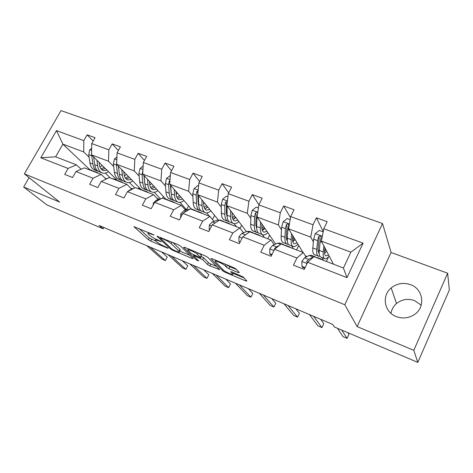 <?xml version="1.0" encoding="UTF-8"?>
<svg xmlns="http://www.w3.org/2000/svg" width="473" height="473" viewBox="0 0 473 473"><rect width="100%" height="100%" fill="white"/><g stroke="black" fill="none" stroke-linecap="round" stroke-linejoin="round"><path stroke-width="0.71" d="M154.133 235.016L133.971 226.697L148.404 239.734L150.727 241.076L167.572 248.136L168.193 248.136L164.35 246.267C161.11 244.843 158.609 243.394 156.847 241.934L155.321 240.467C154.854 239.669 155.901 239.787 158.461 240.81L161.317 241.727L157.397 239.817C154.092 238.368 151.526 236.884 149.699 235.359L148.084 233.81C147.594 232.982 148.646 233.083 151.236 234.105L154.133 235.016M410.493 284.669C403.398 282.304 396.971 283.392 391.206 287.945C381.463 295.684 384.147 312.133 396.208 316.567C402.287 318.814 408.116 318.294 413.698 315C425.866 307.935 423.648 289.033 410.493 284.669M421.212 305.186L414.567 300.591C407.909 298.309 401.879 299.303 396.48 303.56C393.441 306.22 391.614 309.496 391 313.38M238.061 272.472L239.32 272.596L236.193 269.125L233.715 267.665L212.111 258.725L210.923 258.613L222.594 270.816L224.941 272.182L245.647 280.861L246.894 281.015L243.359 277.083L231.876 271.886L230.658 271.75L232.645 273.902C234.377 275.925 224.929 271.88 223.126 269.841L215.398 261.699C213.536 259.547 223.333 263.715 225.189 265.873L226.443 267.227L228.879 268.652L238.061 272.472L238.469 271.65M357.145 326.601L413.822 350.322L417.795 362.395L449.35 290.014L447.635 273.211L391.082 252.487L382.521 223.51L344.793 304.754L357.145 326.601L391.082 252.487M29.066 177.641L23.65 187.024L59.622 202.077L24.36 173.875L344.793 304.754M23.65 187.024L46.945 204.939L103.144 228.802L103.853 227.495M417.795 362.395L334.429 327.003L332.655 324.377L99.105 225.485L103.144 228.802M180.515 246.066L178.049 244.63L156.953 236.228L170.593 249.035L172.929 250.383L192.239 258.477L193.226 258.512L180.515 246.066M184.547 247.32L205.371 255.934L207.842 257.383L219.626 269.61L209.852 265.861L207.511 264.496L202.704 259.642L194.563 255.852L193.463 255.733L198.743 260.972L196.348 259.931L183.542 247.32L184.547 247.32M413.822 350.322L447.635 273.211M307.675 262.243L313.942 256.644L343.422 268.037L346.981 277.633L307.675 262.243L304.216 269.433L293.443 265.164L296.902 258.027L274.547 249.277L271.088 256.289L260.759 252.192L264.212 245.233L242.75 236.831L239.303 243.678L229.381 239.74L232.828 232.947L212.211 224.876L208.77 231.563L199.239 227.779L202.681 221.139L182.856 213.382L179.421 219.915L170.256 216.279L173.686 209.787L154.612 202.326L151.189 208.717L142.367 205.217L145.785 198.867L127.42 191.677L124.009 197.933L115.513 194.563L118.918 188.349L101.222 181.425L97.828 187.544L89.639 184.293L93.027 178.215L75.964 171.533L72.588 177.529L64.689 174.395L68.065 168.441L40.79 157.769L56.464 130.613L83.816 140.652L87.121 134.823L95.055 137.696L91.744 143.561L108.855 149.846L112.172 143.893L120.396 146.867L117.068 152.862L134.811 159.371L138.14 153.293L146.665 156.38L143.331 162.499L161.736 169.251L165.083 163.043L173.928 166.242L170.582 172.497L189.685 179.515L193.043 173.165L202.231 176.488L198.873 182.885L218.727 190.17L222.091 183.678L231.64 187.137L228.27 193.676L248.91 201.25L252.28 194.61L262.213 198.205L258.843 204.898L280.318 212.779L283.694 205.98L294.035 209.722L290.659 216.575L313.02 224.781L316.402 217.817L327.168 221.713L323.792 228.737L363.093 243.157L346.981 277.633M382.521 223.51L61.011 110.605L24.36 173.875M302.962 252.405L288.607 228.826L310.737 237.127L313.374 241.91M318.087 250.454L318.347 250.932M321.995 257.554L323.544 260.357M307.125 256.537L305.292 255.828M310.737 237.127L313.02 224.781M288.607 228.826L290.659 216.575M274.547 249.277L281.163 243.979L303.288 252.529L296.902 258.027M306.061 257.087L303.288 252.529M275.653 244.038L257.123 217.012L278.378 224.988L281.476 229.872M286.348 237.552L287.306 239.054M291.616 245.854L293.437 248.721M278.378 224.988L280.318 212.779M257.123 217.012L258.843 204.898M242.75 236.831L249.685 231.811L270.934 240.024L264.212 245.233M274.163 244.689L270.934 240.024M246.463 231.658L226.857 205.654L247.29 213.323L250.814 218.29M255.822 225.367L256.644 226.526M262.349 234.578L264.425 237.505M247.29 213.323L248.91 201.25M226.857 205.654L228.27 193.676M212.211 224.876L219.431 220.116L239.858 228.01L232.828 232.947M243.506 232.775L239.858 228.01M218.307 219.945L197.738 194.728L217.403 202.107L221.311 207.156M226.431 213.761L227.105 214.636M234.082 223.646L236.441 226.691M217.403 202.107L218.727 190.17M197.738 194.728L198.873 182.885M182.856 213.382L190.335 208.871L209.982 216.463L202.681 221.139M214.021 221.311L209.982 216.463M191.305 209.001L169.706 184.216L188.638 191.317L192.901 196.431M198.11 202.669L198.63 203.289M206.6 212.85L209.444 216.256M188.638 191.317L189.685 179.515M169.706 184.216L170.582 172.497M154.612 202.326L162.322 198.045L181.242 205.359L173.686 209.787M185.635 210.278L181.242 205.359M165.662 198.985L142.704 174.082L160.944 180.923L165.538 186.096M170.812 192.038L171.167 192.434M180 202.385L186.533 209.74L184.423 208.918M160.944 180.923L161.736 169.251M142.704 174.082L143.331 162.499M127.42 191.677L135.343 187.615L153.565 194.663L145.785 198.867M158.289 199.653L153.565 194.663M141.019 189.466L116.665 164.314L134.255 170.913L139.151 176.133M154.275 192.275L160.589 199.009M159.661 199.31L156.983 198.276M134.255 170.913L134.811 159.371M116.665 164.314L117.068 152.862M101.222 181.425L109.34 177.564L126.906 184.358L118.918 188.349M131.902 189.383L126.906 184.358M117.156 180.231L91.555 154.89L108.518 161.258L113.691 166.526M129.401 182.519L134.722 187.935M132.836 188.904L130.542 188.012M108.518 161.258L108.855 149.846M91.555 154.89L91.744 143.561M75.964 171.533L84.259 167.874L101.204 174.419L93.027 178.215M106.076 179.113L101.204 174.419M89.917 169.73L62.897 144.141L83.691 151.939L89.119 157.249M105.337 173.1L110.28 177.931M106.774 178.788L105.036 178.114M83.691 151.939L83.816 140.652M56.464 130.613L62.897 144.141L55.637 156.811L76.401 164.835L68.065 168.441M343.422 268.037L350.865 252.186L321.392 241.124L333.435 264.182M81.155 169.239L76.401 164.835M326.358 261.445L328.534 256.88M296.571 249.933L298.741 245.469M267.854 238.83L269.628 235.252M240.065 228.282L241.608 225.225M212.507 219.502L214.612 215.416M186.533 209.74L188.573 205.861M162.582 198.146L163.427 196.561M138.577 188.532L139.127 187.515M115.211 179.498L115.631 178.723M55.637 156.811L40.79 157.769M321.392 241.124L323.792 228.737M363.093 243.157L350.865 252.186M93.163 141.049L87.121 134.823M118.356 150.544L112.172 143.893M144.454 160.436L138.14 153.293M171.516 170.753L165.083 163.043M199.576 181.543L193.043 173.165M228.696 192.848L222.091 183.678M258.92 204.744L252.28 194.61M290.475 217.645L283.694 205.98M323.248 231.528L316.402 217.817M138.731 228.358L149.326 237.996L156.013 241.165M179.628 251.027L190.01 255.367M160.909 238.114L160.276 238.138L172.071 249.241L176.068 251.175C178.735 252.245 179.829 252.369 179.356 251.547L171.167 243.672C169.381 242.141 166.774 240.621 163.345 239.125L160.909 238.114L161.157 237.641M179.545 250.247L180.29 249.75L179.982 249.407L179.042 251.21M172.769 242.442L179.982 249.407M216.61 266.47L210.781 264.04L209.852 265.861M201.043 256.301L203.65 257.791L208.445 262.675L210.781 264.04M188.473 249.377L187.728 248.632M197.525 254.415C195.526 252.257 186.256 248.26 187.994 250.3L191.181 253.487L199.358 257.288L200.475 257.401L197.525 254.415L198.258 252.99M201.226 255.722L200.404 257.324M199.411 253.469L201.362 255.455M227.034 264.898L229.843 266.737L236.547 269.515M232.947 273.299L244.169 277.982M214.919 259.884L215.83 260.848M91.667 148.262L89.734 149.84L88.747 154.659L89.935 162.925C90.585 166.851 92.247 169.239 94.907 170.091L96.9 170.854M99.963 167.052L102.203 165.432M96.906 160.187L97.68 165.875C98.301 169.813 99.927 172.202 102.564 173.035C104.438 173.532 106.425 173.083 108.53 171.693M99.052 162.31L99.365 164.639C99.874 167.921 101.228 169.913 103.427 170.611L107.046 170.227M91.644 154.978L92.868 164.042C93.512 167.974 95.156 170.357 97.805 171.202L98.295 171.321M104.125 167.336L100.938 168.849M101.66 172.692L99.643 171.912C97 171.072 95.363 168.684 94.73 164.752L93.642 156.959M101.689 169.659L105.296 168.494M95.369 172.166L96.77 172.373L98.881 173.526M87.641 169.18L90 169.76M92.424 171.031L94.766 171.598M150.183 247.113L165.402 260.57L162.168 259.186L146.831 245.694M93.352 171.125L90.568 170.31M161.518 251.908L167.235 257.064L165.402 260.57M116.926 156.989L114.431 159.029L113.378 163.918L114.383 172.249C114.939 176.204 116.506 178.587 119.072 179.397L121.2 180.213M124.44 175.997L126.415 174.383M121.756 169.571L122.401 175.306C122.927 179.267 124.458 181.65 126.995 182.448C128.804 182.909 130.737 182.418 132.801 180.976M123.796 171.675L124.056 174.029C124.488 177.328 125.759 179.314 127.876 179.977L131.393 179.527M116.748 162.003L116.441 165.065L117.416 173.408C117.966 177.363 119.515 179.746 122.069 180.55L122.619 180.668M128.396 176.429L125.375 178.067M119.214 173.006L118.38 166.082M126.125 182.111L123.973 181.283C121.425 180.479 119.882 178.096 119.344 174.141L118.416 166.124M126.12 178.965L129.602 177.671M143.142 165.993L140.014 168.548L138.902 173.508L139.701 181.904C140.156 185.883 141.616 188.26 144.082 189.029L146.352 189.904M149.829 185.144L151.49 183.613M147.505 179.291L148.002 185.067C148.427 189.064 149.858 191.435 152.288 192.186C154.021 192.617 155.901 192.085 157.923 190.589M149.433 181.378L149.628 183.743C149.976 187.072 151.165 189.052 153.193 189.679L156.598 189.153M142.887 170.67L142.071 174.697L142.846 183.104C143.289 187.089 144.738 189.466 147.192 190.223L147.795 190.347M154.092 187.615L154.659 187.054M153.524 185.818L150.68 187.568M144.833 183.826L143.898 175.382M151.461 191.872L149.161 190.986C146.713 190.223 145.276 187.852 144.839 183.861L144.094 175.589M151.419 188.591L154.76 187.154M120.041 181.703L121.395 181.886L123.418 183.004M103.244 180.461L104.379 179.923M112.036 178.611L114.318 179.155M116.991 180.52L119.249 181.058M171.48 256.13L185.895 269.344L182.572 267.919L168.027 254.669M117.812 180.591L115.069 179.781M182.318 260.718L187.734 265.785L185.895 269.344M145.589 191.577L146.896 191.736L148.824 192.824M126.835 192.753L127.077 192.31M127.574 191.6L130.016 189.815L131.801 189.431M137.3 188.372L139.494 188.875M142.432 190.353L144.602 190.85M193.41 265.418L206.973 278.366L203.556 276.906L189.856 263.91M143.142 190.4L140.44 189.584M203.721 269.781L208.812 274.748L206.973 278.366M170.357 175.453L166.537 178.416L165.355 183.447L165.934 191.908C166.283 195.917 167.637 198.288 169.99 199.009L172.414 199.943M176.187 194.45L177.458 193.108M174.2 189.366L174.543 195.189C174.862 199.21 176.175 201.575 178.492 202.278C180.148 202.675 181.963 202.095 183.932 200.54M175.997 191.435L176.139 193.818C176.394 197.17 177.487 199.139 179.421 199.73L182.696 199.121M169.996 180.314L169.198 181.129L168.642 184.683L169.192 193.15C169.535 197.164 170.871 199.529 173.207 200.245L173.881 200.363M179.421 197.915L180.603 196.721M179.551 195.515L176.92 197.365M171.321 194.628L170.363 184.967M177.706 201.977L175.246 201.031C172.917 200.321 171.593 197.956 171.261 193.942L170.723 185.381M177.635 198.548L180.816 196.963M172.077 201.811L173.325 201.947L175.152 203M153.205 204.951L153.317 203.1L156.439 200.109L160.341 199.145M163.481 198.494L165.58 198.956M168.802 200.546L170.877 201.001M216.001 274.984L228.648 287.649L225.13 286.147L212.336 273.429M169.393 200.564L166.738 199.748M225.751 279.111L230.493 283.966L228.648 287.649M198.589 185.871L197.815 185.587L194.054 188.656L192.795 193.759L193.138 202.284C193.374 206.323 194.61 208.676 196.839 209.35L199.423 210.343M203.615 203.828L204.389 202.887M201.894 199.825L202.072 205.69C202.273 209.74 203.467 212.087 205.654 212.744C207.221 213.098 208.965 212.472 210.887 210.852M203.556 201.865L203.626 204.265C203.786 207.641 204.779 209.604 206.606 210.148L209.746 209.45M198.14 190.554L196.827 191.441L196.206 195.042L196.52 203.573C196.744 207.617 197.962 209.971 200.18 210.633L200.919 210.739M205.749 208.516L207.499 206.695M206.535 205.519L204.141 207.458M198.761 205.714L198.081 202.16L197.826 194.841M204.91 212.454L202.29 211.449C200.085 210.787 198.879 208.433 198.666 204.389L198.37 195.503M204.821 208.841L207.83 207.103M197.803 194.072L197.862 192.718L196.827 191.441M199.547 212.43L200.735 212.531L202.45 213.554M180.621 217.633L180.792 213.879L183.855 210.787L190.016 209.06M190.631 208.983L192.623 209.403M196.147 211.118L198.116 211.52M239.285 284.841L250.956 297.204L247.338 295.655L235.507 283.238M196.608 211.112L194.007 210.29M248.431 288.713L252.801 293.455L250.956 297.204M227.915 196.697L226.449 196.153L222.617 199.281L221.281 204.466L221.37 213.051C221.482 217.119 222.588 219.454 224.687 220.075L227.442 221.133M230.641 210.68L230.647 216.587C230.712 220.66 231.776 222.996 233.828 223.593C235.306 223.912 236.973 223.226 238.835 221.541M232.16 212.69L232.154 215.109C232.208 218.508 233.088 220.453 234.803 220.95L237.795 220.164M227.353 201.415L225.515 202.148L224.823 205.796L224.882 214.387C224.977 218.461 226.064 220.796 228.146 221.405L228.973 221.494M233.124 219.454L235.4 216.983M234.531 215.836L232.42 217.811M227.211 217.101L226.401 212.921L226.455 203.408L225.515 202.148M233.136 223.327L230.339 222.251C228.27 221.648 227.194 219.312 227.105 215.239L227.099 205.98M233.035 219.49L235.85 217.586M228.057 223.451L229.18 223.522L230.771 224.504M209.64 229.872L209.184 229.695L209.32 225.071L212.318 221.867L217.751 220.099L220.684 220.241M224.527 222.085L226.384 222.44M263.29 295.004L273.92 307.036L270.195 305.44L259.393 293.355M224.841 222.068L222.304 221.228M271.798 298.605L275.771 303.223L273.92 307.036M209.184 229.695L209.527 230.091M258.406 207.949L256.2 207.133L252.286 210.319L250.867 215.582L250.684 224.232C250.66 228.323 251.63 230.647 253.581 231.202L256.526 232.338M260.511 221.955L260.321 227.903C260.251 232.007 261.173 234.324 263.077 234.856C264.448 235.128 266.033 234.389 267.836 232.639M261.865 223.942L261.788 226.372C261.723 229.789 262.485 231.723 264.076 232.172L266.908 231.285M257.679 213.11C256.904 212.075 256.118 212.129 255.314 213.27L254.551 216.965L254.332 225.621C254.291 229.718 255.243 232.036 257.176 232.586L258.092 232.639M262.225 230.168L264.366 227.578M263.603 226.466L261.847 228.382M256.721 228.814L255.804 224.096L256.159 214.511L255.314 213.27M262.432 234.614L259.452 233.467C257.531 232.923 256.591 230.599 256.644 226.502L256.886 217.846L257.436 214.807M262.344 230.481L264.945 228.418M257.667 234.898L258.719 234.933L260.18 235.867M240.172 241.951L238.9 241.443L238.966 236.707L241.886 233.384L247.054 231.439L249.815 231.492M238.9 241.443L239.876 242.537M254.001 233.479L255.733 233.78M288.051 305.493L297.576 317.164L293.739 315.521L284.031 303.79M254.149 233.461L252.759 232.627L251.695 232.586M245.475 234.856L244.435 235.613M295.873 308.804L299.427 313.286L297.576 317.164M290.138 219.661L287.129 218.55L283.138 221.802L281.63 227.141L281.145 235.85C280.98 239.965 281.796 242.271 283.593 242.761L286.727 243.967M286.668 239.533L287.306 239.096M291.563 233.68L291.161 239.669C290.948 243.79 291.711 246.09 293.455 246.557C294.714 246.782 296.21 245.984 297.943 244.157M292.746 235.619L292.58 238.073C292.391 241.514 293.029 243.429 294.484 243.82L297.133 242.826M292.87 246.332L289.695 245.109C287.927 244.63 287.146 242.33 287.342 238.209L287.886 229.494L288.737 225.739C288.595 223.764 287.779 223.463 286.301 224.835L285.456 228.583L284.935 237.292C284.752 241.413 285.55 243.713 287.324 244.198L288.353 244.186M292.651 240.958L294.478 238.469M293.822 237.387L292.539 239.042M287.353 240.863C286.555 239.917 286.23 238.197 286.366 235.708L287.04 226.059L286.301 224.835M292.822 241.809L295.17 239.604M288.447 246.794L289.417 246.788L290.735 247.675M271.963 254.521L269.805 253.664L269.793 248.804L272.631 245.363L277.515 243.223L280.075 243.181M269.805 253.664L270.538 254.675L271.668 255.118M284.634 245.316L286.23 245.558M313.605 316.313L321.947 327.606L317.992 325.909L309.454 314.557M284.569 245.292L283.221 244.393L282.233 244.393M278.975 245.729L276.463 246.853L274.452 248.875L274.316 249.744M320.694 319.31L323.798 323.65L321.947 327.606M323.183 231.859L319.305 230.428L315.231 233.739L313.629 239.167L312.824 247.929C312.499 252.068 313.15 254.35 314.776 254.77L318.122 256.059M318.158 251.086L319.31 249.975M323.875 245.877L323.248 251.902C322.87 256.053 323.467 258.323 325.034 258.719C326.169 258.891 327.57 258.027 329.226 256.124M324.862 247.775L324.608 250.247C324.289 253.705 324.78 255.597 326.086 255.934L328.546 254.829M324.513 258.518L321.12 257.217C319.529 256.809 318.914 254.533 319.269 250.388L320.138 241.614L321.078 237.818C321.013 235.891 320.191 235.513 318.625 236.683L317.614 240.662L316.768 249.437C316.425 253.575 317.058 255.852 318.66 256.265L319.819 256.141M324.508 251.648L325.82 249.602M325.276 248.567L324.685 249.466M319.174 253.262C318.228 252.529 317.88 250.702 318.14 247.787L319.24 237.854L318.625 236.683M324.573 253.41L326.612 251.122M320.463 259.169L321.344 259.121L322.509 259.955M305.085 267.617L301.969 266.388L301.88 261.392L304.624 257.82L309.188 255.479L311.541 255.331M301.969 266.388L302.602 267.369L304.789 268.232M316.496 257.631L317.939 257.809M341.683 330.083L347.076 338.361L342.996 336.616L337.45 328.286M316.094 257.478L314.9 256.632L313.995 256.668M313.883 256.697L308.609 259.375L306.687 261.492L307.249 263.124M306.687 261.492L307.367 262.592L307.627 262.338M347.915 332.726L348.926 334.334L347.076 338.361M151.49 233.638L151.236 234.105M160.885 241.401L160.702 241.738M158.697 240.361L158.461 240.81M167.744 247.811L167.572 248.136M151.65 239.338L150.727 241.076M149.326 237.996L148.404 239.734M134.285 226.561L134.125 226.857M153.707 234.703L153.518 235.051M192.558 257.856L192.239 258.477M173.159 249.933L172.929 250.383M171.007 248.242L170.593 249.035M157.231 236.068L157.077 236.364M171.983 242.117L171.167 243.672M163.599 238.646L163.345 239.125M218.828 268.776L218.473 269.474M208.445 262.675L207.511 264.496M203.65 257.791L202.704 259.642M201.256 256.39L200.31 258.246M194.799 255.39L194.563 255.852M196.803 259.044L196.348 259.931M229.843 266.737L228.879 268.652M227.412 265.306L226.443 267.227M225.917 264.437L225.189 265.873M233.201 272.442L232.533 273.772M246.043 280.069L245.647 280.861M225.319 271.437L224.941 272.182M223.102 269.811L222.594 270.816M91.626 150.444L89.823 149.77M92.868 164.042L89.935 162.925M97.68 165.875L94.73 164.752M91.703 155.771L88.747 154.659M116.825 159.815L114.519 158.958M117.416 173.408L114.383 172.249M122.401 175.306L119.344 174.141M116.441 165.065L113.378 163.918M142.947 169.529L140.103 168.471M142.846 183.104L139.701 181.904M148.002 185.067L144.839 183.861M142.071 174.697L138.902 173.508M142.84 171.498L142.562 171.191M130.016 189.815L130.607 190.045M170.049 179.616L166.632 178.339M169.192 193.15L165.934 191.908M174.543 195.189L171.261 193.942M168.642 184.683L165.355 183.447M169.878 181.916L169.198 181.129M153.311 203.207L153.991 203.479M156.439 200.109L157.71 200.605M198.181 190.081L194.149 188.579M196.52 203.573L193.138 202.284M202.072 205.69L198.666 204.389M196.206 195.042L192.795 193.759M198.778 196.011L198.37 195.857M180.787 213.991L182.235 214.559M183.855 210.787L185.865 211.567M227.412 200.948L222.712 199.204M224.882 214.387L221.37 213.051M230.647 216.587L227.105 215.239M224.823 205.796L221.281 204.466M227.809 206.914L227.07 206.642M209.314 225.189L211.591 226.082M217.751 220.099L218.828 220.513M212.318 221.867L215.114 222.96M257.797 212.253L252.387 210.243M254.332 225.621L250.684 224.232M260.321 227.903L256.644 226.502M254.551 216.965L250.867 215.582M257.974 218.254L256.886 217.846M238.966 236.825L242.129 238.067M247.054 231.439L249.105 232.231M241.886 233.384L245.54 234.809M289.411 224.013L283.238 221.719M284.935 237.292L281.145 235.85M291.161 239.669L287.342 238.209M285.456 228.583L281.63 227.141M289.352 230.044L287.886 229.494M269.793 248.922L273.92 250.542M277.515 243.223L280.607 244.417M272.631 245.363L276.463 246.853M274.665 249.176L274.452 248.875M322.332 236.264L315.331 233.656M316.768 249.437L312.824 247.929M323.248 251.902L319.269 250.388M317.614 240.662L313.629 239.167M322.012 242.318L320.138 241.614M319.169 238.067L318.542 236.872M301.88 261.516L307.048 263.544M309.188 255.479L313.132 257.005M304.624 257.82L308.609 259.375M396.48 303.56L391.206 287.945M148.776 232.515L148.386 233.248M155.995 239.19L155.599 239.935M160.548 237.387L160.264 237.919M180.29 249.75L179.356 251.547M193.847 254.994L193.563 255.55M188.662 249.017L188.266 249.774M201.433 255.538L200.475 257.401M216.072 260.363L215.682 261.143M233.349 272.501L232.645 273.902M102.682 170.321L103.427 170.611M96.77 172.373L93.831 171.238M91.981 170.522L89.06 169.399M127.16 179.705L127.876 179.977M152.507 189.419L153.193 189.679M121.395 181.886L118.351 180.71M116.435 179.971L113.408 178.8M146.896 191.736L143.739 190.518M141.758 189.75L138.624 188.544M178.764 199.482L179.421 199.73M173.325 201.947L170.055 200.682M167.998 199.89L164.752 198.63M205.986 209.911L206.606 210.148M200.735 212.531L197.342 211.224M195.207 210.396L191.837 209.096M234.23 220.731L234.803 220.95M229.18 223.522L225.656 222.162M223.439 221.305L219.945 219.951M263.544 231.965L264.076 232.172M258.719 234.933L255.059 233.52M252.759 232.627L249.129 231.226M293.993 243.636L294.484 243.82M289.417 246.788L285.615 245.321M283.221 244.393L279.448 242.939M274.647 249.194L274.441 248.899M325.655 255.763L326.086 255.934M321.344 259.121L317.389 257.596M314.9 256.632L310.974 255.113"/></g></svg>
